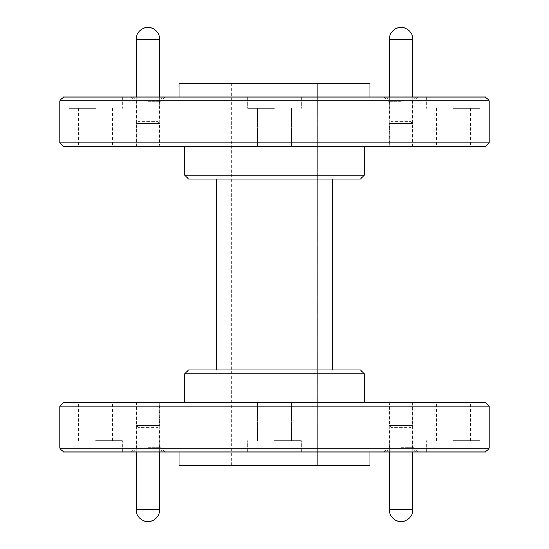 <?xml version="1.0" encoding="UTF-8"?>
<svg xmlns="http://www.w3.org/2000/svg" width="549" height="549" viewBox="0 0 549 549"><rect width="100%" height="100%" fill="white"/><g stroke="black" fill="none" stroke-linecap="round" stroke-linejoin="round"><path stroke-width="0.41" stroke-dasharray="2.75 2.06" d="M158.167 402.396L137.744 402.396L158.167 402.396L159.697 403.927L136.214 403.927L159.697 403.927L159.697 425.475L136.214 425.475L159.697 425.475M137.744 402.396L136.214 403.927L136.214 425.475M159.313 425.475L136.598 425.475L159.313 425.475L157.789 426.998L138.128 426.998L157.789 426.998L157.789 427.596L138.128 427.596L157.789 427.596L159.313 429.119L136.598 429.119L159.313 429.119M136.598 425.475L138.128 426.998L138.128 427.596L136.598 429.119M136.214 429.119L159.697 429.119L136.214 429.119L136.214 452.026M411.256 402.396L390.833 402.396L411.256 402.396L412.786 403.927L389.303 403.927L412.786 403.927L412.786 425.475L389.303 425.475L412.786 425.475M390.833 402.396L389.303 403.927L389.303 425.475M412.402 425.475L389.687 425.475L412.402 425.475L410.872 426.998L391.211 426.998L410.872 426.998L410.872 427.596L391.211 427.596L410.872 427.596L412.402 429.119L389.687 429.119L412.402 429.119M389.687 425.475L391.211 426.998L391.211 427.596L389.687 429.119M389.303 429.119L412.786 429.119L389.303 429.119L389.303 452.026M360.398 179.056L188.602 179.056M216.471 179.056L332.529 179.056L216.471 179.056L216.471 369.944L332.529 369.944L216.471 369.944M184.78 175.234L364.22 175.234M184.78 146.604L364.22 146.604L184.78 146.604M485.433 146.604L63.567 146.604M59.752 142.788L489.248 142.788M489.248 100.79L59.752 100.79M453.46 146.604L470.527 146.604L453.46 146.604M95.54 146.604L112.607 146.604L95.54 146.604M274.5 146.604L291.567 146.604L274.5 146.604M401.045 146.604L413.836 146.604L401.045 146.604M147.956 146.604L160.747 146.604L147.956 146.604M63.567 96.974L485.433 96.974M369.944 96.974L179.056 96.974L369.944 96.974M453.46 96.974L480.183 96.974L453.46 96.974M95.54 96.974L68.817 96.974L95.54 96.974M274.5 96.974L247.777 96.974L274.5 96.974M401.045 96.974L383.861 96.974L401.045 96.974M147.956 96.974L165.139 96.974L147.956 96.974M401.045 100.886L412.402 100.886L401.045 100.886M147.956 100.886L159.313 100.886L147.956 100.886M147.956 101.366L160.747 101.366L147.956 101.366M401.045 101.366L388.253 101.366L401.045 101.366M274.5 108.428L247.777 108.428L274.5 108.428M95.54 108.428L68.817 108.428L95.54 108.428M453.46 108.428L480.183 108.428L453.46 108.428M369.944 83.613L179.056 83.613M231.74 465.387L231.74 83.613L317.26 83.613L231.74 83.613L231.74 465.387L317.26 465.387L231.74 465.387M317.26 465.387L317.26 83.613L317.26 465.387M332.529 369.944L332.529 179.056M188.602 369.944L360.398 369.944M364.22 373.766L184.78 373.766M364.22 402.396L184.78 402.396L364.22 402.396M63.567 402.396L485.433 402.396M489.248 406.212L59.752 406.212M59.752 448.21L489.248 448.21M95.54 402.396L78.473 402.396L95.54 402.396M453.46 402.396L436.393 402.396L453.46 402.396M274.5 402.396L257.433 402.396L274.5 402.396M147.956 402.396L160.747 402.396L147.956 402.396M401.045 402.396L388.253 402.396L401.045 402.396M485.433 452.026L63.567 452.026M179.056 452.026L369.944 452.026L179.056 452.026M95.54 452.026L122.262 452.026L95.54 452.026M453.46 452.026L480.183 452.026L453.46 452.026M274.5 452.026L301.223 452.026L274.5 452.026M147.956 452.026L165.139 452.026L147.956 452.026M401.045 452.026L383.861 452.026L401.045 452.026M147.956 448.114L159.313 448.114L147.956 448.114M401.045 448.114L412.402 448.114L401.045 448.114M401.045 447.634L413.836 447.634L401.045 447.634M147.956 447.634L160.747 447.634L147.956 447.634M274.5 440.572L301.223 440.572L274.5 440.572M453.46 440.572L480.183 440.572L453.46 440.572M95.54 440.572L122.262 440.572L95.54 440.572M179.056 465.387L369.944 465.387M390.833 146.604L411.256 146.604L390.833 146.604L389.303 145.073L412.786 145.073L389.303 145.073L389.303 123.525L412.786 123.525L389.303 123.525M411.256 146.604L412.786 145.073L412.786 123.525M389.687 123.525L412.402 123.525L389.687 123.525L391.211 122.002L410.872 122.002L391.211 122.002L391.211 121.404L410.872 121.404L391.211 121.404L389.687 119.881L412.402 119.881L389.687 119.881M412.402 123.525L410.872 122.002L410.872 121.404L412.402 119.881M412.786 119.881L389.303 119.881L412.786 119.881L412.786 96.974M137.744 146.604L158.167 146.604L137.744 146.604L136.214 145.073L159.697 145.073L136.214 145.073L136.214 123.525L159.697 123.525L136.214 123.525M158.167 146.604L159.697 145.073L159.697 123.525M136.598 123.525L159.313 123.525L136.598 123.525L138.128 122.002L157.789 122.002L138.128 122.002L138.128 121.404L157.789 121.404L138.128 121.404L136.598 119.881L159.313 119.881L136.598 119.881M159.313 123.525L157.789 122.002L157.789 121.404L159.313 119.881M159.697 119.881L136.214 119.881L159.697 119.881L159.697 96.974M136.214 509.808L159.697 509.808M389.303 509.808L412.786 509.808M412.786 39.192L389.303 39.192M159.697 39.192L136.214 39.192M159.697 452.026L159.697 429.119M412.786 452.026L412.786 429.119M412.402 146.604L412.402 100.886L416.314 96.974M389.687 146.604L389.687 100.886L385.775 96.974M159.313 146.604L159.313 100.886L163.225 96.974M136.598 146.604L136.598 100.886L132.686 96.974M160.747 146.604L160.747 101.366L165.139 96.974M135.164 146.604L135.164 101.366L130.779 96.974M413.836 146.604L413.836 101.366L418.221 96.974M388.253 146.604L388.253 101.366L383.861 96.974M247.777 96.974L247.777 108.428L247.777 96.974M301.223 96.974L301.223 108.428L301.223 96.974M257.433 108.428L257.433 146.604L257.433 108.428M291.567 108.428L291.567 146.604L291.567 108.428M68.817 96.974L68.817 108.428M122.262 96.974L122.262 108.428M78.473 108.428L78.473 146.604M112.607 108.428L112.607 146.604M426.738 96.974L426.738 108.428M480.183 96.974L480.183 108.428M436.393 108.428L436.393 146.604M470.527 108.428L470.527 146.604M136.598 402.396L136.598 448.114L132.686 452.026M159.313 402.396L159.313 448.114L163.225 452.026M389.687 402.396L389.687 448.114L385.775 452.026M412.402 402.396L412.402 448.114L416.314 452.026M388.253 402.396L388.253 447.634L383.861 452.026M413.836 402.396L413.836 447.634L418.221 452.026M135.164 402.396L135.164 447.634L130.779 452.026M160.747 402.396L160.747 447.634L165.139 452.026M301.223 452.026L301.223 440.572L301.223 452.026M247.777 452.026L247.777 440.572L247.777 452.026M291.567 440.572L291.567 402.396L291.567 440.572M257.433 440.572L257.433 402.396L257.433 440.572M480.183 452.026L480.183 440.572M426.738 452.026L426.738 440.572M470.527 440.572L470.527 402.396M436.393 440.572L436.393 402.396M122.262 452.026L122.262 440.572M68.817 452.026L68.817 440.572M112.607 440.572L112.607 402.396M78.473 440.572L78.473 402.396M389.303 96.974L389.303 119.881M136.214 96.974L136.214 119.881"/><path stroke-width="0.82" d="M136.214 452.026L136.214 509.808A11.742 11.742 0 0 0 147.956 521.55A11.742 11.742 0 0 0 159.697 509.808L136.214 509.808M389.303 452.026L389.303 509.808A11.742 11.742 0 0 0 401.045 521.55A11.742 11.742 0 0 0 412.786 509.808L389.303 509.808M184.78 175.234L188.602 179.056L360.398 179.056L364.22 175.234L184.78 175.234L184.78 146.604M59.752 142.788L63.567 146.604L485.433 146.604L489.248 142.788L59.752 142.788L59.752 100.79L489.248 100.79L489.248 142.788M59.752 100.79L63.567 96.974L485.433 96.974L489.248 100.79M179.056 96.974L179.056 83.613L369.944 83.613L369.944 96.974M216.471 369.944L216.471 179.056M332.529 369.944L332.529 179.056M364.22 373.766L360.398 369.944L188.602 369.944L184.78 373.766L364.22 373.766L364.22 402.396M489.248 406.212L485.433 402.396L63.567 402.396L59.752 406.212L489.248 406.212L489.248 448.21L59.752 448.21L59.752 406.212M489.248 448.21L485.433 452.026L63.567 452.026L59.752 448.21M369.944 452.026L369.944 465.387L179.056 465.387L179.056 452.026M412.786 96.974L412.786 39.192A11.742 11.742 0 0 0 401.045 27.45A11.742 11.742 0 0 0 389.303 39.192L412.786 39.192M159.697 96.974L159.697 39.192A11.742 11.742 0 0 0 147.956 27.45A11.742 11.742 0 0 0 136.214 39.192L159.697 39.192M159.697 509.808L159.697 452.026M412.786 509.808L412.786 452.026M364.22 146.604L364.22 175.234M184.78 402.396L184.78 373.766M389.303 39.192L389.303 96.974M136.214 39.192L136.214 96.974"/></g></svg>

